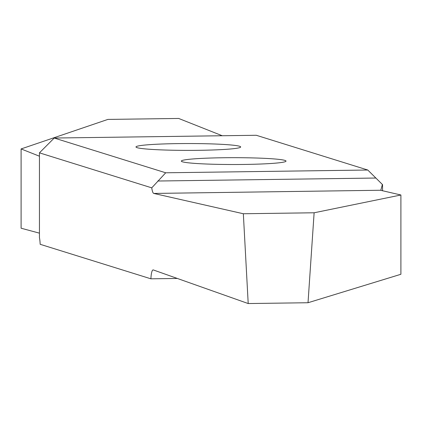 <?xml version="1.0" encoding="UTF-8"?>
<svg xmlns="http://www.w3.org/2000/svg" width="422" height="422" viewBox="0 0 422 422"><rect width="100%" height="100%" fill="white"/><g stroke="black" fill="none" stroke-linecap="round" stroke-linejoin="round"><path stroke-width="0.63" d="M222.943 157.754A52.349 3.418 0 0 0 181.323 161.098A52.349 3.418 0 0 0 244.407 164.443A52.349 3.418 0 0 0 286.021 161.098A52.349 3.418 0 0 0 222.943 157.754M177.593 143.617A52.349 3.418 0 0 0 135.979 146.967A52.349 3.418 0 0 0 199.057 150.311A52.349 3.418 0 0 0 240.677 146.967A52.349 3.418 0 0 0 177.593 143.617M150.907 278.815L40.164 244.301A11.795 2.416 -90.8 0 0 39.446 237.665L39.446 152.843L54.227 138.036L165.709 172.788L151.751 187.848A11.795 2.416 -90.8 0 0 153.766 193.44L243.341 213.748L248.205 303.55L153.307 269.943A11.795 2.416 -90.8 0 0 153.123 269.911A11.795 2.416 -90.8 0 0 150.907 278.815L177.34 278.457M54.227 138.036L256.291 135.277L367.773 170.024L165.709 172.788M367.773 170.024L382.554 184.651L382.554 190.834M222.252 135.742L178.659 118.45L107.874 119.415L21.1 148.934L39.446 156.209M39.446 233.155L21.1 228.218L21.1 148.934M39.446 152.843L151.751 187.848M248.205 303.55L308.018 302.732L400.9 274.279L400.9 194.996L380.802 190.333L382.385 184.414M308.018 302.732L314.126 212.778L400.9 194.996M243.341 213.748L314.126 212.778M380.786 190.248L153.766 193.44M375.759 178.037L157.781 181.017"/></g></svg>
